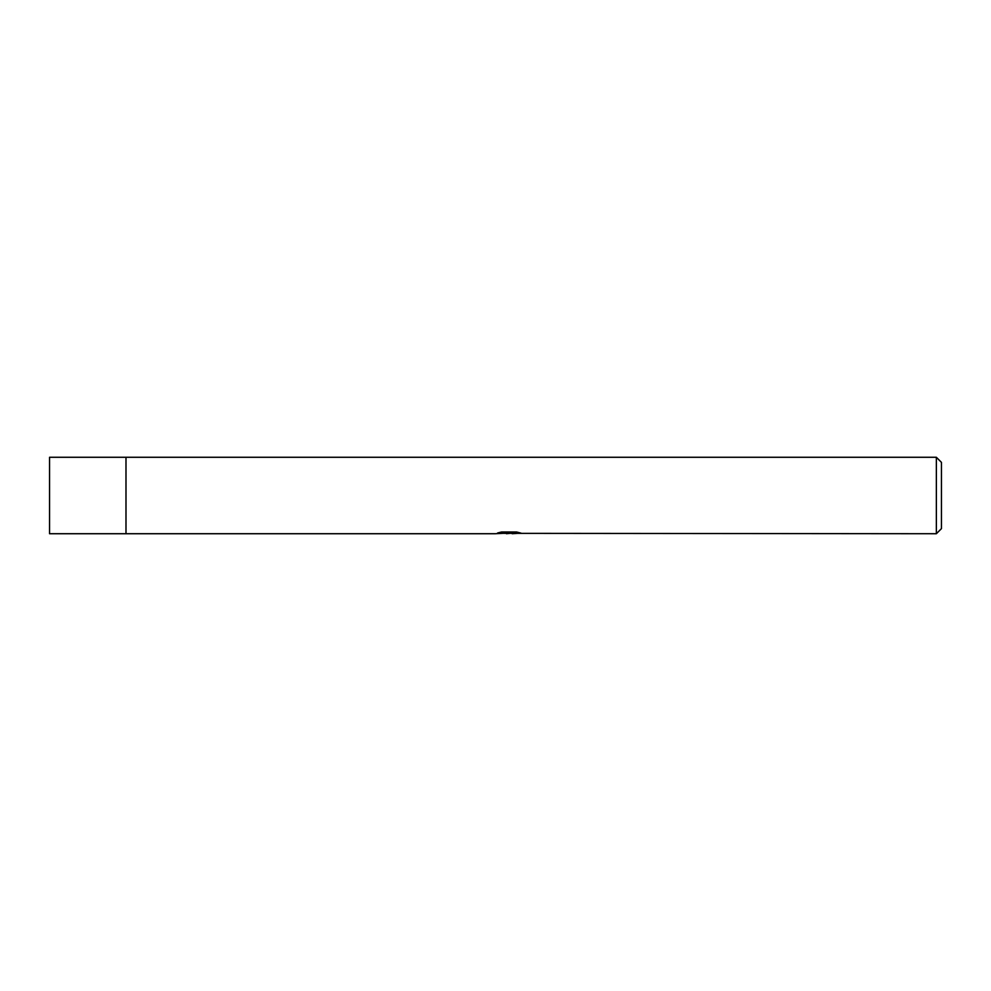 <?xml version="1.0" encoding="UTF-8"?>
<svg xmlns="http://www.w3.org/2000/svg" width="991" height="991" viewBox="0 0 991 991"><rect width="100%" height="100%" fill="white"/><g stroke="black" fill="none" stroke-linecap="round" stroke-linejoin="round"><path stroke-width="1.49" d="M936.359 533.728L936.359 457.272L941.45 462.376L941.45 528.624L936.359 533.728L503.8 533.344M509.77 531.994L509.77 532.997L495.24 533.728L125.993 533.728L125.993 457.272L49.55 457.272L49.55 533.728L125.993 533.728L125.993 457.272L936.359 457.272M512.149 533.121L506.438 533.728M509.77 532.997L497.544 532.997L501.533 531.994L516.608 531.994L520.981 533.121L512.297 533.728M512.149 533.703L512.149 532.427L514.056 531.994M509.77 532.452L512.149 532.452"/></g></svg>
